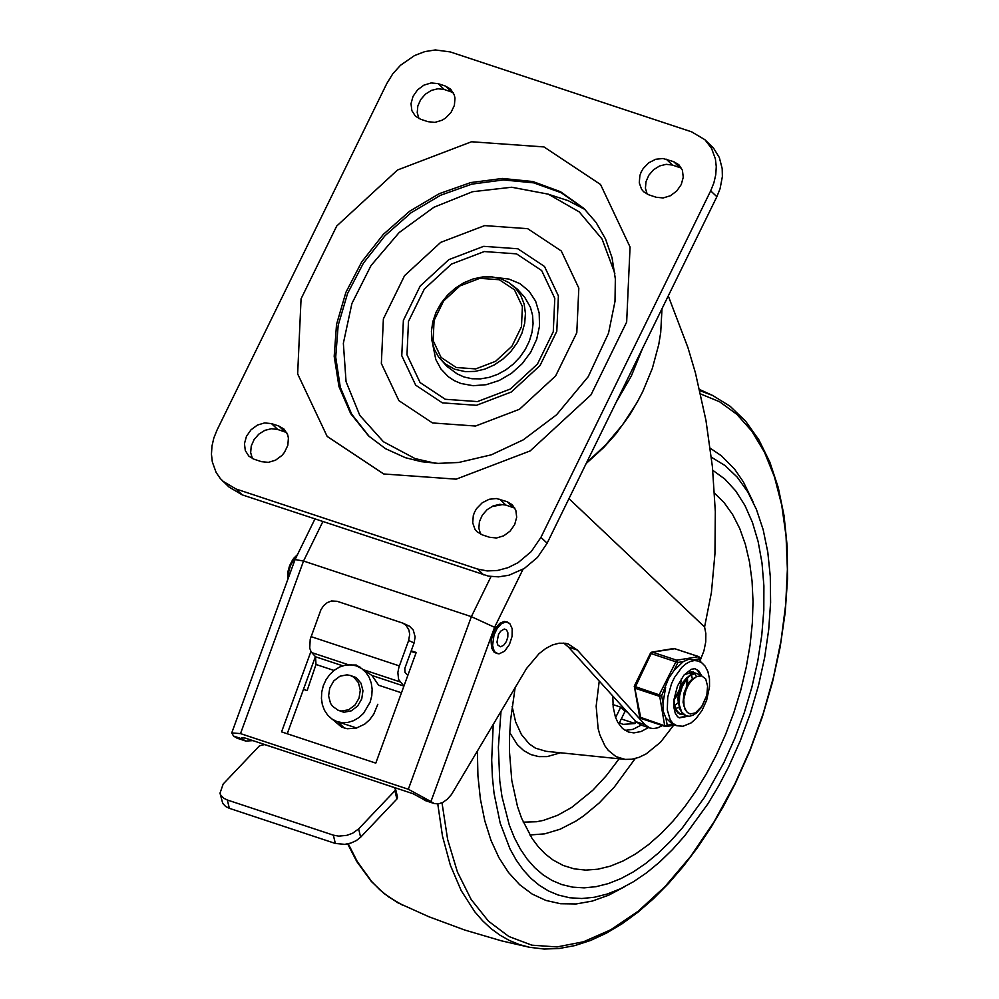 <?xml version="1.0" encoding="UTF-8"?>
<svg xmlns="http://www.w3.org/2000/svg" width="999" height="999" viewBox="0 0 999 999"><rect width="100%" height="100%" fill="white"/><g stroke="black" fill="none" stroke-linecap="round" stroke-linejoin="round"><path stroke-width="1.5" d="M508.841 282.592L517.432 289.223L524.712 297.277L530.419 307.267L532.542 315.147L533.079 323.589L532.017 332.317L529.395 341.009L525.312 349.388L519.892 357.155L513.324 364.061L505.831 369.867L497.664 374.35L489.123 377.397L480.469 378.871L472.028 378.746L464.06 376.998L457.105 373.863L446.94 366.371L438.524 356.918L445.005 363.761L454.632 369.23L465.259 371.628L474.925 371.416L484.752 369.143L494.305 364.91L503.159 358.891L510.939 351.361L517.295 342.645L521.953 333.129L524.7 323.226L525.437 313.361L524.125 303.983L520.804 295.492L515.634 288.261L508.841 282.592L500.936 278.808L492.132 276.898L482.792 276.923L473.301 278.871L464.023 282.655L455.332 288.137L447.589 295.067L441.083 303.197L436.101 312.175L432.829 321.641L431.418 331.231L431.905 340.559L434.315 349.25L438.524 356.918M435.114 463.249L415.047 458.578L383.441 441.745L359.79 415.372L346.054 381.618L343.356 343.269L351.91 303.496L371.029 265.547L399.138 232.567L433.903 207.268L472.465 191.733L511.675 187.238L548.264 194.156L579.258 211.913L602.072 239.061L614.847 273.351M432.492 422.952L398.888 400.636L381.356 363.499L383.379 318.906L404.558 275.674L440.696 242.37L484.64 225.599L527.672 228.684L561.288 250.986L578.821 288.124L576.798 332.729L555.619 375.961L519.48 409.265L475.536 426.036L432.492 422.952M496.416 277.572L508.903 279.058L520.042 283.704L529.133 291.258L535.651 301.236L539.185 313.049L539.535 325.986L536.688 339.26L530.781 352.085L522.215 363.673L511.463 373.339L499.213 380.494L486.163 384.702L473.139 385.714L460.889 383.479L454.233 380.619L448.276 376.698L440.934 368.993L435.789 359.478L432.817 344.767M716.87 196.703L720.067 188.736L722.377 176.536L722.19 168.594L719.342 157.555L713.598 148.214L704.919 139.723L691.658 131.856L450.199 51.911L435.339 49.95L424.862 51.598L414.548 55.544L400.499 65.272L392.757 73.851L386.775 83.591L217.045 430.02L213.836 437.999L211.963 446.141L211.451 454.22L212.325 461.975L216.171 472.539L220.317 478.546L229.008 487.025L242.233 494.867L488.436 576.136L498.551 576.86L509.015 575.212L524.275 568.493L537.474 557.417L547.127 543.206L716.87 196.703L710.676 190.846L713.873 182.879L715.759 174.738L716.271 166.671L715.396 158.916L711.55 148.364L704.919 139.723M252.422 458.578L250.662 452.659L251.236 446.053L254.083 439.597L258.828 434.128L264.872 430.344L271.441 428.721L277.697 429.47L286.701 432.555M480.619 534.19L478.858 528.271L479.433 521.665L482.28 515.209L487.025 509.74L493.069 505.956L499.637 504.333L505.894 505.082L514.897 508.179M418.981 118.606L417.22 112.687L417.807 106.081L420.654 99.625L425.399 94.168L431.443 90.372L438.012 88.749L444.268 89.498L453.271 92.595M647.177 194.168L645.416 188.249L646.003 181.643L648.851 175.2L653.596 169.73L659.64 165.946L666.208 164.323L672.464 165.072L681.48 168.169M271.516 423.613L278.871 426.049L284.066 429.133L287.637 434.665L288.411 438.037L287.824 445.317L284.49 452.36L281.943 455.457L275.574 460.177L268.356 462.362L261.426 461.663L254.058 459.228L248.863 456.143L245.304 450.611L244.455 443.656L246.453 436.338L250.999 429.82L257.367 425.099L264.573 422.927L271.516 423.613L277.697 429.47M489.622 537.287L482.255 534.852L477.06 531.768L474.962 529.245L472.714 522.864L473.301 515.584L474.65 511.963L476.635 508.528L482.205 502.797L489.135 499.275L496.341 498.513L507.067 501.673L512.275 504.757L515.834 510.289L516.683 517.245L514.685 524.562L510.139 531.081L503.771 535.801L496.553 537.986L489.622 537.287M438.074 83.641L445.442 86.076L450.636 89.173L454.195 94.705L454.982 98.064L454.395 105.345L451.048 112.4L445.492 118.119L442.132 120.205L434.915 122.39L427.984 121.691L420.629 119.256L415.422 116.171L411.863 110.639L411.014 103.684L413.024 96.379L417.557 89.86L423.926 85.14L431.143 82.954L438.074 83.641L444.268 89.498M656.193 197.265L648.826 194.83L643.618 191.733L641.533 189.211L639.285 182.842L639.872 175.562L641.221 171.94L643.206 168.506L648.776 162.787L655.706 159.266L662.924 158.504L673.638 161.651L678.858 164.735L682.417 170.267L683.254 177.235L681.256 184.54L676.71 191.059L670.341 195.767L663.124 197.952L656.193 197.265M710.676 190.846L540.934 537.362L531.281 551.56L518.094 562.649L508.041 567.657L497.577 570.466L487.225 570.941L477.497 569.03L236.051 489.011L222.814 481.168M662.424 725.561L657.767 727.834L653.271 728.571L649.937 728.009L644.929 724.662L577.31 650.037L568.306 644.018L565.359 643.294L559.09 643.206L552.484 644.954L545.729 648.488L539.023 653.696L526.535 668.506L451.486 794.53L447.252 799.25L442.769 802.447L438.324 803.908L434.228 803.546L430.931 801.573L494.58 627.31L471.366 616.658L408.329 789.247L430.819 801.473L421.978 798.538L413.049 793.718L245.23 738.074L241.733 737.799L242.495 739.098L243.069 737.524M314.947 518.968L295.067 559.552L303.534 561.038L471.366 616.658L491.021 576.548M242.395 738.998L233.554 736.063L236.963 738.136L245.791 741.071L242.495 739.098M233.554 736.063L231.743 732.916L240.509 733.603L408.329 789.247M252.922 740.621L245.791 741.071M421.978 798.538L425.399 800.624L434.228 803.546M568.955 498.638L704.582 626.985L711.413 592.519L714.947 553.796L715.321 511.613L712.424 466.845L705.956 420.379L695.416 372.852L687.949 347.64L668.269 295.904M704.582 626.985L705.831 633.528L705.744 641.907L703.933 650.849L700.424 659.827M563.711 643.081L568.481 647.115L636.101 721.74L641.096 725.087L649.937 728.009M411.014 651.41L415.984 653.059M411.226 650.824L416.196 652.472L375.786 763.124L281.568 731.88L310.914 651.535M287.237 733.766L315.409 656.63M509.453 644.48L512.075 636.375L512.175 628.671L509.715 623.401L505.694 621.915L501.273 623.826L497.102 628.521L493.993 635.077L492.594 645.504L494.105 650.849L495.516 652.609L498.963 653.883L504.532 651.273L509.453 644.48M507.717 622.152L504.22 621.428L499.8 623.339L495.629 628.034L492.532 634.59L491.108 641.695L491.645 647.951L494.043 652.122L497.277 653.633M297.302 555.007L292.457 560.139L289.635 565.646L287.937 571.765L287.812 579.42M506.356 641.545L503.621 645.329L500.536 646.778L497.839 645.092L496.99 642.12L498.538 634.415L500.611 631.218L504.27 629.02L506.505 629.845L507.879 632.767L507.817 637.05L506.356 641.545M616.208 402.185L631.318 376.036L642.469 348.589M662 308.716L660.714 332.467L658.766 344.48L652.335 368.431L642.632 391.87L636.625 403.234L622.427 424.975L605.594 444.98L586.5 462.837M503.259 504.458L491.62 506.643M335.339 843.456L344.792 844.355L350.824 843.081L356.306 840.609L360.627 837.212L358.641 828.895L352.597 833.253L346.853 835.339L338.798 836.138L333.341 835.152L335.339 843.456L229.345 808.316L227.347 799.999L223.639 798.189L220.729 795.029L220.005 793.156L223.202 783.99L259.465 745.816L264.523 744.567L285.939 751.573M220.005 793.156L222.715 803.333L225.637 806.493L229.345 808.316M372.789 780.369L394.068 787.512L395.542 788.885L394.905 790.721L396.89 799.025L397.527 797.19L395.542 788.885M303.446 689.397L307.13 690.609L315.996 664.472L315.559 656.793L311.164 651.922L309.727 648.226L310.202 639.31L320.941 609.702L323.664 605.606L327.322 602.584L331.531 600.973L337.138 601.298L402.909 623.151L406.143 625.424L408.953 630.132L409.677 634.465L408.641 640.496L414.098 642.956L415.134 636.925L413.249 630.032L409.528 626.236L402.909 623.151M338.024 721.952L344.418 728.134M312.437 760.351L346.291 771.578M377.834 704.27L373.763 714.098L369.73 719.642L364.772 724.088L356.193 728.171L347.24 728.746L341.608 727.11L332.455 719.355M347.09 664.909L356.306 665.034L372.015 675.499L378.633 685.239L401.461 692.806M414.098 642.956L404.82 668.368L404.982 672.352L407.817 675.436M396.89 799.025L360.627 837.212M403.908 686.101L398.626 679.545L397.852 672.614L398.913 667.245L408.641 640.496M227.347 799.999L333.341 835.152M358.641 828.895L394.905 790.721M356.268 665.846L361.688 668.568L365.896 672.389L369.131 677.285L371.253 683.016L372.152 689.273L371.778 695.754L370.142 702.147L363.511 713.361L358.841 717.619L353.571 720.691L347.952 722.402L342.282 722.689L336.825 721.528L331.905 718.98L327.722 715.197L324.488 710.351L322.352 704.682L321.428 698.476L321.753 692.032L323.326 685.676L326.049 679.72L329.807 674.462L334.403 670.154L339.61 667.02L345.179 665.209L350.824 664.81L356.268 665.846M336.825 721.528L356.743 728.021M350 675.361L356.268 677.697L361.001 683.204L362.949 690.771L361.738 698.925L357.605 706.068L351.361 710.813L344.218 712.225L337.562 710.014M350.362 675.486L353.758 677.185L358.404 682.629L360.289 690.122L359.041 698.164L354.895 705.169L348.676 709.752L341.633 711.001L338.224 710.264L332.53 706.318L330.507 703.284L328.596 695.866L329.782 687.874L333.841 680.856L339.96 676.211L346.965 674.837L350.362 675.486M723.988 762.474L734.877 738.174L744.218 712.936L751.897 687.125L757.766 661.138L761.762 635.339L763.81 610.139L763.898 585.901L762 562.974L758.166 541.708L752.434 522.427L744.917 505.407L735.689 490.896L724.924 479.133L712.749 470.267L724.924 479.133L735.689 490.896L744.917 505.407L752.434 522.427L758.166 541.708L762 562.974L763.898 585.901L763.81 610.139L761.762 635.339L757.766 661.138L751.897 687.125L744.218 712.936L734.877 738.174L723.988 762.474L704.445 797.414L682.292 827.996L670.479 841.295L658.316 853.109L645.916 863.323L633.378 871.865L620.829 878.633L608.366 883.591L596.103 886.662L584.153 887.861L572.639 887.149L561.638 884.527L572.639 887.149L584.153 887.861L596.103 886.662L608.366 883.591L620.829 878.633L633.378 871.865L645.916 863.323L658.316 853.109L670.479 841.295L682.292 827.996L704.445 797.414L723.988 762.474M500.998 711.363L498.376 747.24L499.775 780.918L501.985 796.615L509.303 825.099L514.373 837.686L520.329 849.038L527.135 859.053L534.727 867.669L543.044 874.824L552.035 880.456L561.638 884.527L552.035 880.456L543.044 874.824L534.727 867.669L527.135 859.053L520.329 849.038L514.373 837.686L509.303 825.099L501.985 796.615L499.775 780.918L498.376 747.24L500.998 711.363M493.231 724.475L491.695 760.064L492.395 777.035L494.043 793.281L500.212 823.201L510.027 848.975L516.221 860.077L523.214 869.904L530.956 878.358L539.41 885.389L548.488 890.958L558.154 895.017L569.705 897.764L581.805 898.513L594.343 897.264L607.217 894.03L620.304 888.835L633.491 881.717L646.653 872.764L659.677 862.025L672.439 849.625L684.839 835.664L708.104 803.558L718.756 785.701L728.621 766.857L740.359 740.609L750.374 713.311L758.528 685.414L764.672 657.354L768.718 629.557L770.604 602.484L770.291 576.535L767.794 552.135L763.161 529.657L756.443 509.465L747.751 491.87L737.225 477.147L725.037 465.546L711.375 457.217M612.787 696.016L613.211 707.217L615.384 716.932L617.744 722.339L622.527 728.496L628.558 732.055L633.903 732.891L641.096 731.518L648.538 727.547M515.159 687.462L510.589 720.042L509.59 735.913L509.453 751.348L511.788 780.469L517.507 806.568L521.603 818.268L532.092 838.498L538.411 846.902L545.404 854.083L552.996 859.977L563.211 865.471L574.188 868.855L585.776 870.104L597.877 869.205L610.339 866.158L623.026 861.001L635.814 853.795L648.551 844.617L661.088 833.566L673.301 820.778L685.052 806.368L696.203 790.509L706.643 773.376L716.258 755.157L725.736 734.115L733.953 712.287L740.808 689.959L746.203 667.419L750.074 644.979L752.347 622.939L753.021 601.585L752.072 581.206L749.525 562.075L745.391 544.443L739.747 528.533L732.642 514.572L724.2 502.747L714.522 493.206M599.238 681.056L596.153 706.143L598.126 728.521L599.887 734.977L604.969 745.928L608.216 750.311L615.971 756.605L625.087 759.402L631.88 759.228L638.973 757.367L646.216 753.858L660.526 742.232L673.601 725.311M612.949 704.595L620.729 707.167L625.062 711.263L619.467 722.677L622.939 724.375L635.114 723.538L621.291 718.955M641.171 725.112L632.929 729.357L625.037 730.394M615.621 717.594L620.729 707.167M635.114 723.538L635.139 720.679M673.963 699.899L679.158 690.234M679.944 687.861L681.443 678.496M689.547 671.902L691.058 674.2M691.296 674.737L691.683 675.811M691.783 676.161L692.344 679.033M694.58 673.476L696.503 676.585M678.246 712.874L677.347 712.811M694.268 677.959L690.759 680.369L687.499 684.552L684.003 693.069L683.066 702.21L685.077 709.54L687.487 712.574L690.359 713.998L695.504 712.836L702.235 705.918L706.83 695.254L701.273 707.579L696.403 712.999L692.906 715.259L689.435 716.258L686.226 715.908L681.693 712.137L679.345 704.982L679.57 695.853L682.255 686.513L686.788 678.808L689.46 676.061L694.892 673.438L697.364 673.676L700.199 675.711M683.391 714.585L679.283 713.323L676.36 710.139L674.537 705.319L673.963 699.312M690.958 671.715L694.268 673.176M692.22 671.965L691.408 671.703M673.701 704.582L676.136 710.701L680.719 714.073M705.706 678.92L701.748 675.936L696.69 676.498L691.445 680.619L688.348 685.027L685.951 690.321L683.791 699.3L684.053 706.281L686.338 711.226M687.037 677.434L682.142 683.191L679.407 689.41L677.871 698.501L678.583 704.62M675.411 708.179L676.385 708.154M676.985 708.066L679.095 707.404M675.099 705.107L678.171 702.759M686.4 686.55L686.613 679.033M687.787 684.103L687.424 678.271M673.963 700.087L678.383 693.518M680.719 690.771L681.518 688.373M696.728 673.463L691.47 673.988L686.051 678.571L679.894 690.846L678.383 700.311L679.47 708.666L682.979 714.26L685.851 715.784M705.694 678.908L707.579 686.126L706.83 695.254M650.661 653.446L677.896 662.474L683.266 661.588L689.235 659.09L698.264 661.038L694.455 660.539L690.346 661.438L686.126 663.698L681.955 667.22L674.512 677.409L671.54 683.653L667.744 697.077L667.295 709.889L670.254 719.917L672.876 723.338L676.81 725.736L672.602 724.337L667.245 725.224L665.871 717.956L663.136 711.051L663.024 702.909L661.65 695.654L668.693 678.346L673.913 670.616L677.896 662.474L676.723 660.214L652.434 652.16L650.774 653.059M694.218 659.69L699.75 658.865L700.087 658.029L700.886 662.237M661.65 695.654L634.228 686.301L634.815 688.149L659.103 696.203L661.65 695.654M674.8 648.726L652.434 652.16L651.36 653.196L634.815 688.149L640.896 718.431L665.184 726.485L667.245 725.224L664.697 725.774L639.672 717.032L641.183 718.456M634.415 686.625L639.672 717.032M683.266 661.588L673.913 670.616M665.634 687.499L663.024 702.909M665.871 717.956L672.602 724.337M695.167 668.768L697.539 670.354L700.749 675.749M686.663 716.046L678.958 717.682M695.479 673.189L693.393 672.04L684.352 674.637M673.788 706.518L679.482 713.998L681.505 714.335M456.256 367.52L441.071 357.43L433.154 340.647L434.066 320.492L443.631 300.961L459.965 285.914L479.82 278.334L499.275 279.72L514.46 289.81L522.39 306.593L521.466 326.748L511.9 346.278L495.566 361.326L475.711 368.906L456.256 367.52M584.64 209.141L561.238 192.745L533.703 182.854L503.384 179.932L471.803 184.141L440.522 195.28L411.076 212.775L384.952 235.776L363.424 263.137L347.565 293.494L338.174 325.337L335.714 357.105L340.284 387.212L351.685 414.173L369.343 436.625M368.619 435.951L350.649 413.549L338.973 386.576L334.19 356.368L336.526 324.45L345.866 292.407L361.75 261.863L383.366 234.34L409.652 211.226L439.273 193.669L470.741 182.567L502.485 178.459L532.917 181.556L560.501 191.708L583.866 208.404L596.078 222.465L605.544 238.986L612.062 257.792L615.347 278.921L614.997 301.423L608.528 333.191L588.211 376.698L556.543 414.81L523.314 439.822L491.346 454.807L458.766 462.462L438.211 463.386L421.253 461.663L405.382 457.692L385.539 448.688L368.619 435.951M383.728 473.976L456.181 479.158L530.157 450.924L590.996 394.855L626.66 322.078L630.057 247.003L600.536 184.49L543.956 146.928L471.503 141.758L397.54 169.992L336.713 226.036L301.061 298.813L297.652 373.888L327.148 436.401L383.728 473.976M442.345 402.859L415.684 385.164L401.773 355.706L403.384 320.329L420.179 286.051L448.851 259.64L483.691 246.328L517.832 248.776L544.492 266.471L558.404 295.916L556.793 331.293L539.997 365.584L511.326 391.995L476.473 405.307L442.345 402.859M445.254 399.275L420.092 382.58L406.98 354.782L408.491 321.391L424.35 289.036L451.398 264.111L484.29 251.548L516.508 253.858L541.67 270.554L554.795 298.351L553.271 331.743L537.425 364.098L510.364 389.036L477.472 401.586L445.254 399.275M585.027 209.515L568.181 200.674L549.737 194.705M278.871 426.049L285.065 431.905M507.067 501.673L513.261 507.517M499.712 499.225L505.894 505.082M445.442 86.076L451.623 91.945M673.638 161.651L679.832 167.507M666.283 159.203L672.464 165.072M540.934 537.362L547.127 543.206M477.497 569.03L483.678 574.887M236.051 489.011L242.233 494.867M638.811 399.275L629.907 414.647L615.859 433.966L603.858 447.377L586.163 463.524M494.58 627.31L523.014 569.268M240.509 733.603L303.534 561.038L322.864 521.59M644.929 724.662L636.101 721.74M568.481 647.115L577.31 650.037M294.93 559.927L289.598 574.537M296.915 555.794L293.768 559.452L290.422 565.859L288.836 571.228L288.249 578.209M315.996 664.472L334.016 670.454M315.559 656.793L342.769 665.809M311.7 652.584L347.177 664.347M311.026 636.625L399.363 665.908M364.535 670.104L400.025 681.867M372.015 675.499L403.896 686.076M442.008 802.821L447.652 839.572L457.455 872.077L471.166 899.487L488.449 921.153L508.866 936.5L531.905 945.179L557.005 946.94L583.528 941.77L610.801 929.769L638.161 911.263L664.922 886.7L690.396 856.705L713.973 822.015L735.052 783.516L750.311 749.2L763.224 713.498L773.538 677.022L781.081 640.409L785.726 604.283L787.387 569.293L786.051 536.026L781.717 505.057L774.475 476.948L764.46 452.172L751.81 431.143L736.787 414.26L719.617 401.785L700.624 393.956M437.774 803.97L442.482 836.113L450.337 865.159L461.163 890.534L474.787 911.787L482.567 920.753L490.946 928.533L499.875 935.101L509.328 940.446L519.255 944.517L529.607 947.302L544.205 949.05L559.315 948.476L574.787 945.603L590.521 940.484L606.368 933.153L622.215 923.7L637.949 912.187L653.446 898.725L668.606 883.403L683.291 866.37L697.389 847.739L710.813 827.671L723.426 806.318L735.152 783.865L749.799 751.111L762.299 717.057L772.464 682.255L780.132 647.24L785.189 612.549L787.549 578.721L787.175 546.291L784.065 515.746L778.258 487.549L769.842 462.137L758.903 439.872L745.591 421.141L730.082 406.231L712.599 395.442L699.862 390.634M348.264 843.793L357.28 861.563L371.665 881.505L379.795 889.772L388.499 896.852L402.647 905.194M752.996 501.685L743.393 481.93L734.74 469.355L721.44 455.819L710.264 448.226M477.385 751.26L477.934 775.936L480.419 799.212L484.79 820.778L490.996 840.371L498.951 857.704L508.553 872.552L519.68 884.727L532.167 894.055L545.866 900.424L560.576 903.733L576.111 903.958L592.257 901.086L608.816 895.141L625.536 886.225M529.857 834.989L544.755 833.84L560.202 829.182L575.911 821.091L583.766 815.808L599.288 802.884L614.298 787.062L635.202 758.566M619.13 758.79L606.356 775.624L592.857 790.221L571.778 807.379L557.542 815.346L543.481 820.366L536.588 821.74L523.239 822.165M625.087 759.402L546.053 751.298L535.514 748.176L529.283 743.93L521.416 734.527L515.609 721.827L512.112 706.368M509.727 732.592L517.407 744.742L523.751 750.624L530.931 754.607L538.811 756.618L547.227 756.593L560.501 752.784M674.887 725.099L666.071 726.548L664.697 725.774L659.402 694.43L676.723 660.214L698.85 656.63L674.288 648.563L698.576 656.605L700.324 661.925M700.087 658.029L699.288 657.105M687.986 716.271L679.42 717.869L677.509 716.683L675.212 713.099L673.838 707.117L673.913 699.787L677.484 686.026L683.928 675.137L691.258 669.28L694.742 668.706L698.638 670.716L701.81 675.948M295.055 559.577L231.743 732.916M297.477 554.645L293.619 558.404L289.61 565.609L287.887 571.79L287.724 579.645M360.527 667.369L356.743 666.008M355.944 677.484L350.661 675.586M343.494 712.162L338.224 710.264M699.6 389.51L712.599 395.442M347.677 843.918L356.768 861.525L371.291 881.393L383.841 893.368L397.702 902.684L428.871 916.745L464.822 930.057L501.598 940.871L529.607 947.302M627.322 712.037L625.049 711.288M680.331 713.96L681.006 714.185M685.476 715.671L686.226 715.908M696.628 673.426L697.265 673.638M673.688 648.513L651.835 652.11L650.486 653.121L634.228 686.301M676.81 725.736L682.991 726.248L691.058 722.939L695.991 718.656L702.11 710.326L706.68 700.162L709.527 686.613L709.49 678.87L707.891 671.465L705.057 666.083L702.01 662.999L698.264 661.038"/></g></svg>
